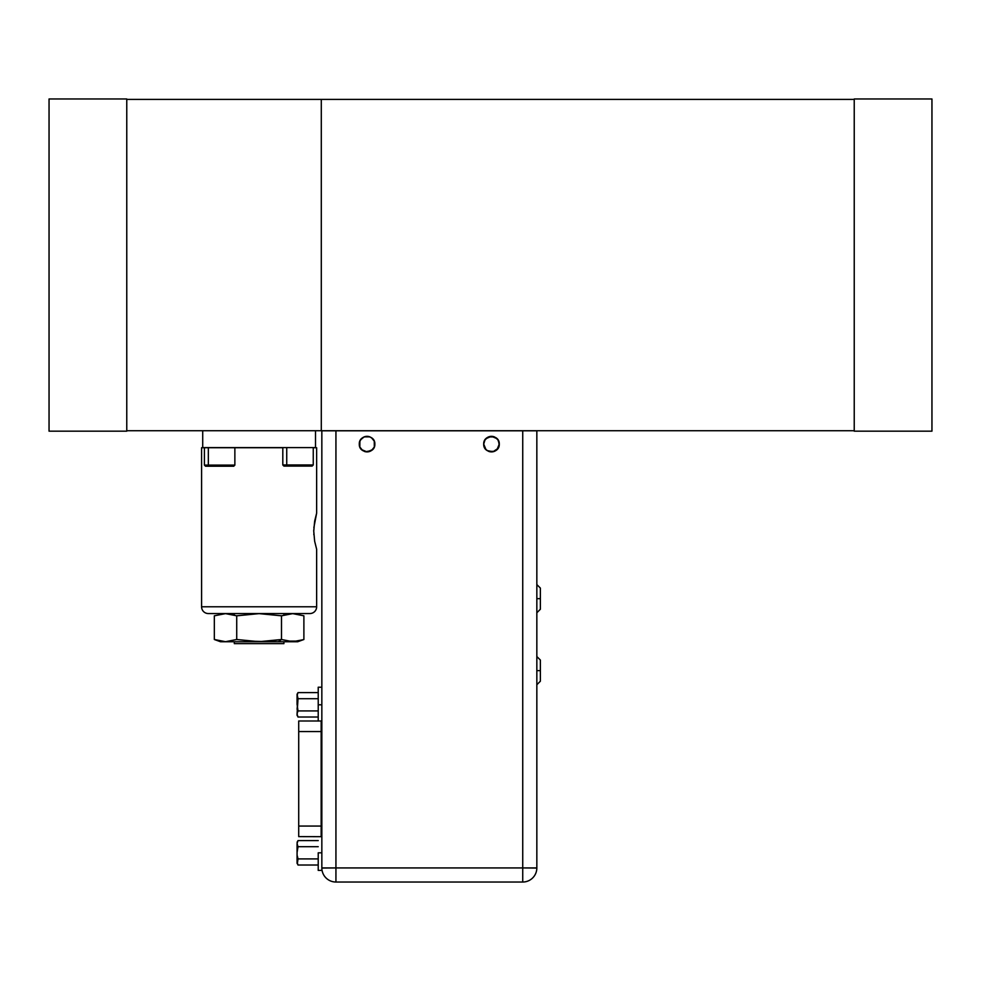 <?xml version="1.0" encoding="UTF-8"?>
<svg xmlns="http://www.w3.org/2000/svg" width="981" height="981" viewBox="0 0 981 981"><rect width="100%" height="100%" fill="white"/><g stroke="black" fill="none" stroke-linecap="round" stroke-linejoin="round"><path stroke-width="1.47" d="M499.28 443.988A7.787 7.787 0 0 0 498.728 441.254L499.133 445.632L497.968 448.44L493.014 451.75L487.165 450.586L485.019 448.44L483.707 444.123C483.277 434.068 499.709 434.093 499.28 444.123C499.709 454.166 483.277 454.142 483.707 444.123L485.019 439.795L488.513 436.925A7.787 7.787 0 0 0 483.707 444.123L484.307 441.143M494.24 436.839A7.787 7.787 0 0 0 488.636 436.876M374.852 443.988A7.787 7.787 0 0 0 374.313 441.254L374.852 444.123C375.282 454.166 358.85 454.142 359.291 444.123C358.85 434.068 375.294 434.093 374.852 444.123L374.264 447.091L371.394 450.586L365.557 451.75L362.749 450.586L359.88 447.091L359.438 442.603L360.603 439.795L364.098 436.925L368.586 436.484L371.394 437.649L374.264 441.143L374.313 446.98L372.572 449.617L367.066 451.898L361.572 449.617L359.831 446.98L359.88 441.143M369.812 436.839A7.787 7.787 0 0 0 364.209 436.876L369.935 436.876L372.572 438.617L374.313 441.254M364.11 436.925A7.787 7.787 0 0 0 359.291 444.123M536.84 868.038L536.84 430.806L536.84 584.566L540.372 588.085L540.372 598.655L536.84 598.655L540.372 598.655C540.372 586.098 540.372 586.098 540.372 598.655L540.372 609.238L536.84 612.757L536.84 656.534L540.372 660.054L540.372 670.636L536.84 670.636L540.372 670.636C540.372 658.079 540.372 658.079 540.372 670.636L540.372 681.206L536.84 684.726L536.84 868.038A14.102 14.102 0 0 1 522.738 882.029L335.931 882.029L522.738 882.029L522.738 867.927L335.931 867.927L335.931 882.029L335.931 867.927L321.842 868.038A14.102 14.102 0 0 0 335.931 882.029A14.102 14.102 0 0 1 321.842 868.038L321.842 430.806L321.842 867.927L522.738 867.927L522.738 882.029A14.102 14.102 0 0 0 536.84 868.038L522.738 867.927L536.84 867.927L536.84 430.806L522.738 430.806L522.738 867.927L522.738 430.806L335.931 430.806L335.931 867.927L335.931 430.806L321.842 430.806M359.291 444.246A7.787 7.787 0 0 0 359.831 446.98M364.319 451.395A7.787 7.787 0 0 0 374.852 444.123M488.513 436.925L494.473 436.925L497.968 439.795L499.28 444.123L496.999 449.617L494.363 451.358L488.624 451.358L485.987 449.617L483.707 444.123M483.707 444.246A7.787 7.787 0 0 0 484.258 446.98M488.746 451.395A7.787 7.787 0 0 0 499.28 444.123M484.258 441.254L485.987 438.617L491.493 436.337L496.999 438.617L498.728 441.254M359.831 441.254L361.572 438.617L364.209 436.876M540.372 670.636C540.372 683.193 540.372 683.193 540.372 670.636M540.372 598.655C540.372 611.212 540.372 611.212 540.372 598.655M318.224 721.072L318.224 687.215L318.224 704.812L321.842 704.812L318.224 704.812L318.224 720.998M297.157 862.839L297.353 863.574L297.157 862.839M297.856 864.727L297.353 863.574L298.016 865.021L318.224 865.021L298.016 865.021L297.071 862.103L297.071 863.39M297.157 844.518L297.071 852.55L298.016 846.701L297.353 845.254L298.016 846.701L297.071 852.55L297.071 843.525L298.016 840.594L297.071 843.525L298.016 846.701L318.224 846.701L298.016 846.701M297.071 853.065L297.071 861.845L297.071 853.065M297.071 862.103L298.016 858.915L297.353 856.021L298.016 858.915L297.353 863.574M318.224 858.915L298.016 858.915L318.224 858.915M318.224 840.594L298.016 840.594L318.224 840.594M298.016 858.915L297.599 857.296M297.157 714.842L297.353 715.578L297.157 714.842M297.856 716.731L297.353 715.578L298.016 717.025L318.224 717.025L298.016 717.025L297.071 714.094L297.071 715.394M297.071 704.223L298.016 710.918L318.224 710.918L298.016 710.918L297.599 709.3L297.071 713.837L298.016 698.705L297.071 695.774L297.071 704.554L297.071 695.529L298.016 692.598L297.071 695.529L297.071 694.229L298.016 698.705L297.071 709.288M297.071 714.094L297.353 715.578M298.016 710.918L297.071 713.837M318.224 698.705L298.016 698.705L318.224 698.705M318.224 692.598L298.016 692.598L318.224 692.598M298.016 698.705L297.353 697.258M321.842 852.808L318.224 852.808L318.224 870.405L318.224 852.808L321.842 852.808M208.34 465.104L209.174 466.233L233.736 466.233L209.174 466.233L208.34 465.104L234.864 465.104L208.34 465.104L208.34 447.728L208.34 465.104L204.404 465.104L208.34 465.104M282.81 447.728L201.583 447.728L201.583 606.785L316.642 606.785A6.769 6.769 0 0 1 309.873 613.554L208.352 613.554A6.769 6.769 0 0 1 201.583 606.785A6.769 6.769 0 0 0 208.352 613.554L309.873 613.554A6.769 6.769 0 0 0 316.642 606.785L316.642 549.25L314.656 541.242L313.748 531.199L314.656 521.156L316.642 513.149L316.642 447.728L313.258 447.728M204.404 447.728L204.404 465.104L205.532 466.233L209.174 466.233L205.556 466.233M286.734 464.969L287.58 466.098L312.13 466.098L283.938 466.098L287.58 466.098L286.734 464.969L313.258 464.969L286.734 464.969L286.734 447.606L286.734 464.969L282.81 464.969L286.734 464.969M313.258 464.969L313.258 447.606L282.81 447.606L282.81 464.969L283.938 466.098L312.117 466.098L313.258 464.969L309.334 464.969M314.656 541.242L316.642 549.25L316.642 606.785L201.583 606.785L201.583 447.728M313.748 531.199L313.748 530.071M313.822 534.081L313.859 534.743M313.859 527.668L316.642 513.149L316.642 447.728M236.728 639.502L236.728 615.81L236.728 639.502L225.532 641.684L214.336 639.502L220.541 641.758L278.408 641.758L281.498 639.502L259.119 641.684L236.728 639.502L225.532 641.684L214.913 639.698M303.325 639.698L292.694 641.684L281.498 639.502L281.498 615.81L292.694 613.628L303.889 615.81L303.889 639.502L303.889 615.81M214.336 615.81L214.336 639.502L214.336 615.81L225.532 613.628L236.728 615.81L259.119 613.628L281.498 615.81L281.498 639.502L264.711 641.537L247.923 641.108M234.324 615.013L234.324 613.554L234.324 615.013L228.328 613.775M298.298 641.108L287.102 641.108M281.498 639.502L278.408 641.758L297.697 641.758L303.889 639.502M297.366 641.758L220.627 641.758M283.901 643.646L283.901 641.758L283.901 643.646L234.324 643.646L283.901 643.646M283.901 615.013L283.901 613.554L283.901 615.013M234.324 641.758L234.324 643.646L234.324 641.758M202.711 447.606L202.711 430.72L202.711 447.606L315.514 447.606L202.711 447.606M315.514 430.72L315.514 447.606L315.514 430.72M321.29 99.412L321.29 430.72L854.23 430.72L854.23 99.412L126.77 99.412L126.77 430.72L854.23 430.72L854.23 98.971L854.23 431.174L931.95 431.174L931.95 98.971L854.23 98.971L931.95 98.971L931.95 431.174L854.23 431.174L854.23 99.412L126.77 99.412L126.77 431.174L126.77 98.971L49.05 98.971L49.05 431.174L126.77 431.174L49.05 431.174L49.05 98.971L126.77 98.971L126.77 430.72L321.29 430.72L321.29 99.412M887.621 98.971L874.083 98.971L887.621 98.971M321.842 731.568L321.155 731.568L321.155 720.998L321.842 720.937M298.714 721.01L298.714 731.568L321.155 731.568L321.155 720.998L298.714 720.998L298.714 731.568L321.155 731.568L321.155 826.051L298.714 826.051L298.714 731.568L298.714 836.621L298.714 826.051L321.155 826.051L321.155 836.621L321.155 826.051L321.842 826.051M321.842 687.215L318.224 687.215M298.016 840.594L297.071 842.238M298.016 692.598L297.071 694.229M321.842 870.405L318.224 870.405M234.864 447.728L234.864 465.104L233.736 466.233M298.714 836.621L321.842 836.683"/></g></svg>
